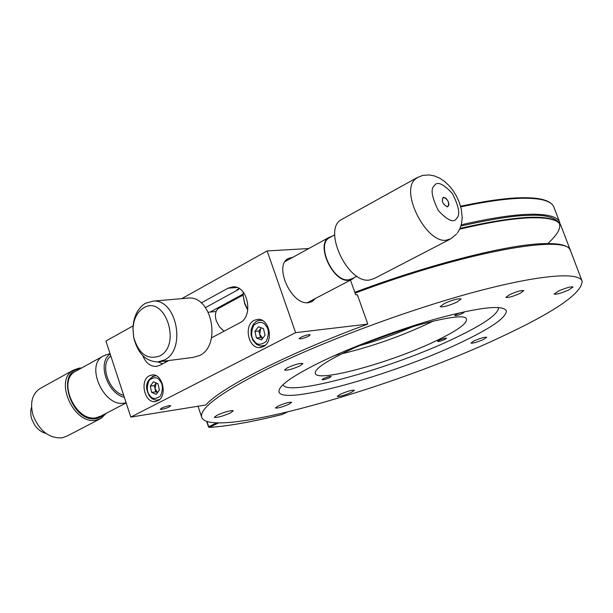 <?xml version="1.0" encoding="UTF-8"?>
<svg xmlns="http://www.w3.org/2000/svg" width="613" height="613" viewBox="0 0 613 613"><rect width="100%" height="100%" fill="white"/><g stroke="black" fill="none" stroke-linecap="round" stroke-linejoin="round"><path stroke-width="0.92" d="M354.26 277.597L352.467 279.076L348.789 280.248C333.081 282.815 315.35 244.495 328.959 237.446L332.085 236.273M243.162 292.056L243.177 295.903L244.748 303.174L247.813 309.787M356.935 276.195L352.245 278.654L348.636 279.804C333.234 282.317 315.871 244.763 329.204 237.859L330.085 237.377M243.2 296.217L244.694 303.749L247.752 310.216M145.419 303.289L153.074 301.113C176.759 298.73 186.605 349.969 164.315 360.023L157.71 361.938C145.702 361.432 137.703 353.28 133.703 337.495L132.952 327.71C133.726 316.193 137.879 308.055 145.419 303.289M159.564 361.701L192.926 357.456L199.493 355.571C221.638 345.701 211.96 295.711 188.436 298.071L186.62 298.224M143.565 307.925C164.912 294.294 182.076 345.357 159.564 356.038C147.181 360.13 138.53 353.77 133.619 336.951L132.983 328.637C133.642 318.86 137.166 311.956 143.565 307.925M156.223 383.018L155.02 388.719L157.549 392.573L155.725 391.837L154.307 385.6L150.254 386.175L151.672 392.435L156.238 394.374L159.403 390.037L157.97 383.753L153.396 381.83L150.254 386.175M151.672 392.435L155.725 391.837M154.307 385.6L156.192 383.002M342.521 218.979L341.272 219.669C322.384 229.477 347.625 283.712 369.424 280.041L374.413 278.455L449.643 239.43M447.252 206.765L448.003 206.55C449.475 202.65 448.065 199.585 443.766 197.348L442.992 197.57C441.536 201.485 442.954 204.55 447.252 206.765M206.926 421.369L208.726 426.74L209.485 427.368C228.097 426.173 252.38 421.859 282.348 414.434L282.493 414.365M218.726 422.87L209.248 427.414L208.726 426.74L216.757 422.817M282.984 384.726C287.65 397.508 392.741 368.137 454.984 338.024C483.971 324.162 498.522 313.994 498.645 307.511M463.98 311.848L464.47 312.002L462.478 313.435C458.486 315.174 455.903 315.879 454.746 315.557L456.723 314.124L460.562 312.607M444.793 339.441C441.053 341.043 438.64 341.717 437.559 341.456L439.352 340.2C443.107 338.591 445.521 337.916 446.601 338.177L444.793 339.441M329.625 377.608C325.771 379.263 323.243 379.953 322.024 379.692L323.603 378.55C327.465 376.895 330.009 376.198 331.219 376.466L329.625 377.608M340.537 352.935L338.805 354.176L333.112 356.214M342 353.732C386.887 331.089 466.815 309.389 466.501 319.304C466.976 323.649 457.014 330.744 436.617 340.575C392.374 362.137 317.021 382.972 315.304 373.432C314.461 369.639 323.358 363.072 342 353.732C371.945 346.56 401.316 336.192 430.104 322.63L433.368 321.02M582.097 281.083C582.258 293.022 555.202 311.665 500.921 337.012C391.707 388.742 209.891 440.241 201.723 417.277C199.21 408.802 219.569 393.454 262.816 371.24C316.109 344.406 400.603 312.454 468.225 293.773C535.977 275.038 578.733 271.298 582.097 281.083L570.657 251.092C568.895 233.392 466.531 251.154 355.119 293.129M474.201 340.859L470.914 343.073C472.738 343.479 476.906 342.292 483.412 339.533L486.73 337.296C484.906 336.889 480.73 338.077 474.201 340.859M278.041 406.09L275.421 407.967C277.628 408.373 282.164 407.124 289.014 404.22L291.673 402.327C289.466 401.913 284.922 403.17 278.041 406.09M287.543 367.685L284.532 369.991C287.053 370.62 292.179 369.264 299.918 365.907L302.975 363.578C300.454 362.942 295.313 364.314 287.543 367.685M509.763 294.562L505.878 297.336C507.916 297.933 512.583 296.638 519.878 293.474L523.801 290.677C521.77 290.079 517.088 291.374 509.763 294.562M444.356 303.535L440.172 306.661C442.701 307.419 448.249 305.925 456.831 302.171L461.076 299.014C458.555 298.247 452.976 299.749 444.356 303.535M217.102 415.2L214.282 417.292C217.01 417.821 222.396 416.365 230.45 412.932L233.315 410.81C230.603 410.281 225.193 411.744 217.102 415.2M340.23 394.274L337.211 396.358C339.426 396.757 344.154 395.431 351.387 392.374L354.452 390.274C352.237 389.868 347.494 391.201 340.23 394.274M558.443 291.091L554.106 294.087C556.16 294.646 561.01 293.275 568.672 289.98L573.063 286.961C571.01 286.401 566.136 287.781 558.443 291.091M318.055 363.294C290.731 377.033 277.727 386.604 279.061 392.006C282.325 405.913 393.929 374.673 460.102 342.882C491.388 328.024 506.79 317.273 506.292 310.645C502.507 304.722 480.01 307.213 438.793 318.124C399.331 329.02 350.352 347.372 318.055 363.294M166.1 361.976L164.261 361.103M124.347 397.339C107.122 393.469 96.908 361.999 110.225 354.191M106.808 354.59L102.93 356.199C85 365.624 104.118 407.568 124.332 403.07L126.094 402.68M76.349 370.873L75.146 371.539C57.109 381.033 75.905 422.372 96.203 417.737L100.961 416.043L126.171 402.91M104.585 414.15L100.907 417.039L96.456 418.533C71.982 423.752 54.71 371.34 79.935 368.896M81.606 367.976L79.2 368.099L73.238 370.183C53.714 380.466 74.081 425.192 96.034 420.143L101.153 418.319L106.271 413.277M40.918 388.067L39.615 388.788C32.014 394.328 29.838 403.17 33.079 415.308C39.393 430.878 49.017 438.395 61.951 437.874L67.101 436.019L99.827 419.008M31.562 407.078L30.711 410.986L30.995 416.181L31.661 418.832L34.566 424.878C37.692 429.414 41.485 432.257 45.944 433.406M123.711 395.4C108.34 391.339 99.337 363.647 110.853 356.122M460.049 228.419C509.112 217.178 540.62 214.481 554.581 220.328M460.585 206.274C488.561 200.543 508.752 197.723 521.165 197.815M429.452 321.963L429.759 322.798L428.226 322.277M447.291 206.88C442.287 203.754 441.099 200.543 443.728 197.233L446.21 198.466L448.417 201.846L448.946 204.857L447.291 206.88M261.399 327.848L260.655 328.629L259.667 334.238L262.678 338.361L260.433 337.518L258.901 330.959L254.924 331.411L256.456 337.993L261.506 339.909L265.038 335.234L263.49 328.629L258.433 326.737L254.924 331.411M256.456 337.993L260.433 337.518M258.901 330.959L261.276 327.802M219.224 308.04L218.657 308.347C215.362 310.822 214.596 315.051 216.366 321.028L219.508 326.936L224.082 331.173M308.37 336.315C303.749 338.353 300.676 339.15 299.159 338.69L300.998 337.219C305.634 335.173 308.714 334.376 310.232 334.828L308.37 336.315M169.119 405.668L170.736 405.76C169.586 407.047 166.644 408.243 161.901 409.338L160.261 409.254C161.418 407.959 164.368 406.764 169.119 405.668M315.343 298.523L312.362 301.404L308.454 302.676C291.75 305.619 273.528 266.119 288.064 258.563L293.083 257.146M309.182 302.584L310.37 301.129M288.164 259.851L286.294 260.035M243.093 294.102L210.121 312.055M157.717 400.848L155.158 401.607C144.522 403.308 139.427 380.275 149.419 375.746L152.185 374.934C162.782 373.371 167.74 396.488 157.717 400.848M263.276 346.629L260.012 347.54C248.38 349.012 243.353 325.296 254.226 320.331L257.736 319.358C269.329 318.07 274.172 341.855 263.276 346.629M205.769 404.986C221.155 387.562 287.39 353.686 367.815 324.085L295.612 332.644L130.814 417.093L205.769 404.986M308.73 248.556L267.153 250.916L295.612 332.644M367.815 324.085L357.333 294.677L355.724 294.83L350.483 280.118M130.814 417.093L105.926 341.058L133.067 325.878M267.153 250.916L181.785 298.646M201.217 302.96L227.967 288.21L232.955 286.838C247.928 285.489 253.859 316.446 239.821 322.813L211.5 337.863M168.851 360.521L159.794 365.333L155.993 366.444C150.131 366.436 145.718 362.827 142.76 355.601M162.66 363.808L158.039 361.915M205.485 307.596L238.38 289.566L239.185 288.57M239.131 288.539L237.047 289.673L238.38 289.566M152.193 376.459L156.208 375.769M159.556 399.546L156.798 400.166L154.231 399.745L151.878 398.504L149.449 396.044C144.308 386.795 146.063 380.022 154.721 375.715L155.779 375.57M160.016 380.934C162.974 384.244 163.15 389.24 160.529 395.906C155.671 399.484 152.047 399.255 149.641 395.224C146.722 391.937 146.545 386.972 149.128 380.328C153.955 376.711 157.579 376.911 160.016 380.934M456.739 233.867L450.869 238.786L446.049 240.25C426.556 243.169 400.542 193.095 414.618 179.709L417.974 177.157M434.303 185.754C437.092 181.004 443.138 183.601 452.432 193.562C459.022 206.765 460.432 215.002 456.662 218.274C454.003 223.232 447.934 220.711 438.448 210.711C431.751 197.233 430.364 188.911 434.303 185.754M287.068 412.181L282.271 414.465L287.122 412.174M282.218 414.465L282.271 414.465C252.318 421.89 227.998 426.211 209.317 427.414M354.82 292.294C427.269 265.145 502.216 245.89 539.371 243.828C558.029 242.771 568.366 244.939 570.366 250.342L560.987 225.745C555.041 213.592 521.395 214.473 460.056 228.396M459.704 229.178C488.661 222.335 511.939 218.557 529.54 217.837C548.313 217.24 558.795 219.868 560.987 225.745M460.754 206.88C485.871 201.485 506.33 198.612 522.13 198.252C540.995 197.984 551.585 200.972 553.914 207.202L559.707 222.404C557.501 216.466 546.995 213.768 528.207 214.305C511.227 214.941 488.913 218.443 461.275 224.818M406.45 328.491L367.539 342.422M460.938 225.998C492.545 218.994 514.836 215.477 527.831 215.439C543.754 214.435 554.114 216.864 558.91 222.726M559.523 224.412C560.765 228.825 556.872 235.2 547.853 243.522M360.023 345.533C375.907 341.234 393.975 334.767 414.235 326.124M256.977 321.166L260.188 320.285L262.448 320.515M265.306 345.219L260.954 346.061L256.548 344.422L252.939 340.414L251.054 334.997L251.2 329.212L253.368 324.2L255.973 321.687L258.004 320.699L261.659 320.124M265.774 325.595C269.038 329.02 269.191 334.292 266.249 341.41C260.854 345.326 256.832 345.188 254.203 340.997C250.978 337.594 250.817 332.353 253.721 325.265C259.077 321.304 263.1 321.419 265.774 325.595M236.886 287.482L227.967 288.21M328.959 237.446L285.137 261.513M329.204 237.859L334.736 234.817M243.254 297.075L243.177 295.903M351.548 279.559L307.312 302.73M208.305 312.232L216.136 311.473M153.074 301.113L188.436 298.071M133.619 336.951L133.703 337.495M132.983 328.637L132.952 327.71M159.204 399.86L158.146 400.021M341.272 219.669L416.771 177.824L422.61 175.448L428.702 174.904L434.425 175.931L439.766 178.207L444.67 181.517L449.13 185.716L453.099 190.651L456.486 196.16L459.175 202.045L461.298 209.14L462.202 217.745L461.528 223.783L459.988 228.549L457.49 232.902M206.619 421.269L208.512 426.893L209.248 427.414M198.022 406.235L201.723 417.277M110.041 353.64L105.436 354.996M102.93 356.199L75.146 371.539M73.238 370.183L39.615 388.788M570.504 250.732L570.366 250.342M460.578 206.244C485.45 200.926 505.756 198.091 521.487 197.746C540.421 197.386 551.233 200.535 553.914 207.202M560.144 224.159L559.707 222.404M264.632 345.778L263.161 345.962M243.116 295.037L218.657 308.347M311.381 301.918L312.362 301.404M155.932 401.492L155.158 401.607M260.985 347.418L260.012 347.54M157.028 366.306L155.993 366.444"/></g></svg>

